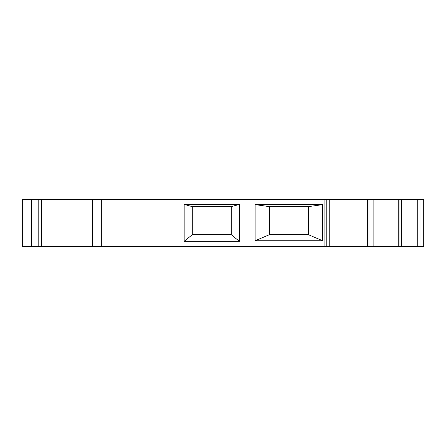 <?xml version="1.0" encoding="UTF-8"?>
<svg xmlns="http://www.w3.org/2000/svg" width="446" height="446" viewBox="0 0 446 446"><rect width="100%" height="100%" fill="white"/><g stroke="black" fill="none" stroke-linecap="round" stroke-linejoin="round"><path stroke-width="0.67" d="M28.02 246.376L423.7 246.376L423.7 199.624L22.3 199.624L22.3 246.376L28.02 246.376L28.02 199.624M31.66 246.376L31.66 199.624M38.785 246.376L38.785 199.624M324.911 246.376L324.911 199.624M184.17 204.419L239.351 204.419L239.351 241.336L184.17 241.336L184.17 204.419L192.282 206.637L231.24 206.637L231.24 234.685L192.282 234.685L192.282 206.637M255.134 204.619L322.664 204.619L322.664 240.745L255.134 240.745L255.134 204.619L269.423 206.637L308.381 206.637L308.381 234.685L269.423 234.685L269.423 206.637M373.124 246.376L373.124 199.624M386.977 246.376L386.977 199.624M398.752 246.376L398.752 199.624M399.025 246.376L399.025 199.624M322.664 204.619L308.381 206.637M322.664 240.745L308.381 234.685M239.351 204.419L231.24 206.637M184.17 241.336L192.282 234.685M239.351 241.336L231.24 234.685M255.134 240.745L269.423 234.685M423.014 246.376L423.014 199.624M41.517 246.376L41.517 199.624M92.367 246.376L92.367 199.624M101.32 246.376L101.32 199.624M326.227 246.376L326.227 199.624M329.756 246.376L329.756 199.624M367.331 246.376L367.331 199.624M368.981 246.376L368.981 199.624M371.986 246.376L371.986 199.624M401.394 246.376L401.394 199.624M404.974 246.376L404.974 199.624M417.25 246.376L417.25 199.624M420.004 246.376L420.004 199.624"/></g></svg>
